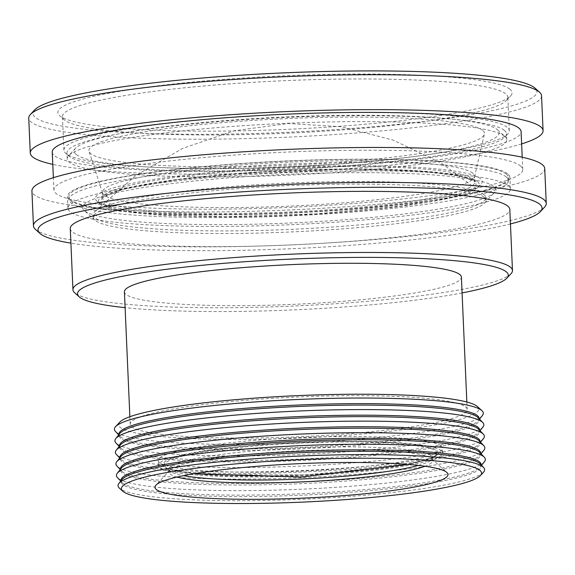 <?xml version="1.0" encoding="UTF-8"?>
<svg xmlns="http://www.w3.org/2000/svg" width="575" height="575" viewBox="0 0 575 575"><rect width="100%" height="100%" fill="white"/><g stroke="black" fill="none" stroke-linecap="round" stroke-linejoin="round"><path stroke-width="0.43" stroke-dasharray="2.88 2.16" d="M436.82 450.505A137.856 16.258 -2.5 0 1 437.338 454.652A137.856 16.258 -2.5 0 1 410.996 463.651A137.856 16.258 -2.5 0 1 190.864 473.268A137.856 16.258 -2.5 0 1 163.839 466.598A137.856 16.258 -2.5 0 1 282.145 443.354A137.856 16.258 -2.5 0 1 436.82 450.505M440.982 445.877A142.255 16.783 177.5 0 0 289.786 438.035A142.255 16.783 177.5 0 0 158.197 460.539A142.255 16.783 177.5 0 0 159.289 462.48A142.255 16.783 177.5 0 0 301.048 471.098A142.255 16.783 177.5 0 0 441.514 450.16A142.255 16.783 177.5 0 0 442.434 448.126A142.255 16.783 177.5 0 0 440.982 445.877M441.19 450.642A142.255 16.783 -2.5 0 1 442.642 452.884A142.255 16.783 -2.5 0 1 301.257 475.856A142.255 16.783 -2.5 0 1 158.405 465.297A142.255 16.783 -2.5 0 1 289.994 442.8A142.255 16.783 -2.5 0 1 441.19 450.642M424.968 466.246A131.991 15.568 177.5 0 0 432.702 460.575A131.991 15.568 177.5 0 0 431.688 458.771A131.991 15.568 177.5 0 0 431.358 458.491A131.991 15.568 177.5 0 0 298.907 450.836A131.991 15.568 177.5 0 0 169.833 470.199A131.991 15.568 177.5 0 0 168.978 472.089A131.991 15.568 177.5 0 0 170.322 474.174A131.991 15.568 177.5 0 0 177.179 477.063M483.453 472.283A183.482 21.642 -2.5 0 1 302.277 499.287A183.482 21.642 -2.5 0 1 119.435 488.175M480.19 463.939A180.241 21.261 -2.5 0 1 481.239 466.081A180.241 21.261 -2.5 0 1 326.873 493.896A180.241 21.261 -2.5 0 1 121.109 481.807A180.241 21.261 -2.5 0 1 121.965 479.579M481.174 464.622A180.241 21.261 -2.5 0 1 480.319 466.85A180.241 21.261 -2.5 0 1 326.808 492.444A180.241 21.261 -2.5 0 1 122.087 482.49A180.241 21.261 -2.5 0 1 121.045 480.348M484.473 461.66A184.64 21.778 -2.5 0 1 327.211 487.88A184.64 21.778 -2.5 0 1 117.501 477.681M479.687 452.388A180.241 21.261 -2.5 0 1 480.736 454.53A180.241 21.261 -2.5 0 1 326.363 482.346A180.241 21.261 -2.5 0 1 120.599 470.249A180.241 21.261 -2.5 0 1 121.462 468.028M480.671 453.071A180.241 21.261 -2.5 0 1 479.816 455.292A180.241 21.261 -2.5 0 1 326.305 480.887A180.241 21.261 -2.5 0 1 121.584 470.939A180.241 21.261 -2.5 0 1 120.542 468.798M483.97 450.11A184.64 21.778 -2.5 0 1 326.708 476.33A184.64 21.778 -2.5 0 1 116.998 466.131M479.183 440.838A180.241 21.261 -2.5 0 1 480.226 442.973A180.241 21.261 -2.5 0 1 325.86 470.796A180.241 21.261 -2.5 0 1 120.096 458.699A180.241 21.261 -2.5 0 1 120.951 456.478M480.168 441.521A180.241 21.261 -2.5 0 1 479.306 443.742A180.241 21.261 -2.5 0 1 325.795 469.337A180.241 21.261 -2.5 0 1 121.081 459.382A180.241 21.261 -2.5 0 1 120.031 457.247M483.46 438.56A184.64 21.778 -2.5 0 1 326.205 464.78A184.64 21.778 -2.5 0 1 116.488 454.581M478.68 429.281A180.241 21.261 -2.5 0 1 479.723 431.423A180.241 21.261 -2.5 0 1 325.357 459.238A180.241 21.261 -2.5 0 1 119.593 447.149A180.241 21.261 -2.5 0 1 120.448 444.928M479.658 429.971A180.241 21.261 -2.5 0 1 478.802 432.192A180.241 21.261 -2.5 0 1 325.292 457.786A180.241 21.261 -2.5 0 1 120.577 447.832A180.241 21.261 -2.5 0 1 119.528 445.69M482.957 427.002A184.64 21.778 -2.5 0 1 325.702 453.222A184.64 21.778 -2.5 0 1 115.985 443.03M478.17 417.73A180.241 21.261 -2.5 0 1 479.219 419.872A180.241 21.261 -2.5 0 1 324.853 447.688A180.241 21.261 -2.5 0 1 119.09 435.598A180.241 21.261 -2.5 0 1 119.945 433.37M479.155 418.413A180.241 21.261 -2.5 0 1 478.299 420.641A180.241 21.261 -2.5 0 1 324.789 446.236A180.241 21.261 -2.5 0 1 120.074 436.281A180.241 21.261 -2.5 0 1 119.025 434.139M482.454 415.452A184.64 21.778 -2.5 0 1 325.198 441.672A184.64 21.778 -2.5 0 1 116.294 432.199A184.64 21.778 -2.5 0 1 115.482 431.473M119.78 422.151A180.241 21.261 177.5 0 0 120.455 427.577A180.241 21.261 177.5 0 0 322.683 436.921A180.241 21.261 177.5 0 0 477.358 406.539M465.448 406.841A168.655 19.895 -2.5 0 1 467.173 409.508A168.655 19.895 -2.5 0 1 299.546 436.741A168.655 19.895 -2.5 0 1 130.187 424.221A168.655 19.895 -2.5 0 1 286.192 397.548A168.655 19.895 -2.5 0 1 465.448 406.841M124.408 291.827A168.655 19.895 177.5 0 0 293.768 304.34A168.655 19.895 177.5 0 0 461.387 277.114M462.084 292.934A215.582 25.429 -2.5 0 1 125.098 307.647M511.06 273.657A219.981 25.947 -2.5 0 1 293.839 306.029A219.981 25.947 -2.5 0 1 74.628 292.711M70.272 228.591A219.981 25.947 177.5 0 0 291.173 244.921A219.981 25.947 177.5 0 0 509.809 209.401M510.449 223.948A252.245 29.756 -2.5 0 1 291.338 248.723A252.245 29.756 -2.5 0 1 70.905 243.139M544.59 207.108A256.644 30.274 -2.5 0 1 291.173 244.878A256.644 30.274 -2.5 0 1 35.42 229.339M544.726 168.518A256.644 30.274 -2.5 0 1 289.649 209.961A256.644 30.274 -2.5 0 1 31.927 190.907M520.353 165.772A234.643 27.679 -2.5 0 1 522.747 169.481A234.643 27.679 -2.5 0 1 289.534 207.367A234.643 27.679 -2.5 0 1 53.906 189.951A234.643 27.679 -2.5 0 1 270.954 152.835A234.643 27.679 -2.5 0 1 520.353 165.772M52.253 152.123A234.643 27.679 177.5 0 0 287.881 169.539A234.643 27.679 177.5 0 0 521.094 131.653M521.633 143.901A256.644 30.274 -2.5 0 1 287.996 172.133A256.644 30.274 -2.5 0 1 52.785 164.371M541.549 95.773A256.644 30.274 -2.5 0 1 304.153 136.368A256.644 30.274 -2.5 0 1 31.373 122.216A256.644 30.274 -2.5 0 1 28.75 118.163M34.586 109.997A252.245 29.756 177.5 0 0 35.528 117.595A252.245 29.756 177.5 0 0 318.557 130.676A252.245 29.756 177.5 0 0 535.023 88.147M509.738 89.096A227.312 26.809 177.5 0 0 254.682 77.309A227.312 26.809 177.5 0 0 59.606 115.632A227.312 26.809 177.5 0 0 286.127 129.389A227.312 26.809 177.5 0 0 510.586 95.939A227.312 26.809 177.5 0 0 509.738 89.096M505.576 93.725A222.913 26.292 177.5 0 0 268.647 81.434A222.913 26.292 177.5 0 0 62.445 116.689A222.913 26.292 177.5 0 0 64.163 119.744A222.913 26.292 177.5 0 0 286.3 133.235A222.913 26.292 177.5 0 0 506.41 100.438A222.913 26.292 177.5 0 0 507.854 97.247A222.913 26.292 177.5 0 0 505.576 93.725M507.035 127.183A222.913 26.292 177.5 0 0 270.106 114.899A222.913 26.292 177.5 0 0 63.911 150.154A222.913 26.292 177.5 0 0 65.622 153.209A222.913 26.292 177.5 0 0 287.759 166.7A222.913 26.292 177.5 0 0 507.869 133.896A222.913 26.292 177.5 0 0 509.313 130.712A222.913 26.292 177.5 0 0 507.035 127.183M504.261 130.273A219.981 25.947 177.5 0 0 270.451 118.141A219.981 25.947 177.5 0 0 66.966 152.936A219.981 25.947 177.5 0 0 68.655 155.947A219.981 25.947 177.5 0 0 287.867 169.266A219.981 25.947 177.5 0 0 505.087 136.893A219.981 25.947 177.5 0 0 506.51 133.745A219.981 25.947 177.5 0 0 504.261 130.273M504.519 136.189A219.981 25.947 -2.5 0 1 505.08 136.656A219.981 25.947 -2.5 0 1 506.769 139.667A219.981 25.947 -2.5 0 1 303.284 174.462A219.981 25.947 -2.5 0 1 69.474 162.337A219.981 25.947 -2.5 0 1 67.225 158.858A219.981 25.947 -2.5 0 1 68.648 155.71A219.981 25.947 -2.5 0 1 283.777 123.431A219.981 25.947 -2.5 0 1 504.519 136.189M76.403 154.625A212.649 25.084 177.5 0 0 314.999 165.65A212.649 25.084 177.5 0 0 497.49 129.799A212.649 25.084 177.5 0 0 285.581 116.926A212.649 25.084 177.5 0 0 75.605 148.221A212.649 25.084 177.5 0 0 76.403 154.625M482.454 130.223A197.98 23.352 177.5 0 0 268.791 119.478A197.98 23.352 177.5 0 0 89.024 151.383A197.98 23.352 177.5 0 0 287.694 165.32A197.98 23.352 177.5 0 0 484.402 134.119A197.98 23.352 177.5 0 0 482.454 130.223M472.693 173.111A186.25 21.972 177.5 0 0 274.728 162.847A186.25 21.972 177.5 0 0 102.451 192.302A186.25 21.972 177.5 0 0 102.58 193.02A186.25 21.972 177.5 0 0 289.477 206.13A186.25 21.972 177.5 0 0 474.526 176.777A186.25 21.972 177.5 0 0 474.591 176.058A186.25 21.972 177.5 0 0 472.693 173.111M477.423 181.578A190.648 22.49 -2.5 0 1 478.141 187.321A190.648 22.49 -2.5 0 1 289.886 215.373A190.648 22.49 -2.5 0 1 99.899 203.838A190.648 22.49 -2.5 0 1 263.508 171.695A190.648 22.49 -2.5 0 1 477.423 181.578M480.197 178.494A193.581 22.835 177.5 0 0 262.991 168.461A193.581 22.835 177.5 0 0 96.866 201.092A193.581 22.835 177.5 0 0 289.771 212.815A193.581 22.835 177.5 0 0 480.923 184.323A193.581 22.835 177.5 0 0 480.197 178.494M506.302 176.928A219.981 25.947 -2.5 0 1 508.544 180.406A219.981 25.947 -2.5 0 1 289.908 215.92A219.981 25.947 -2.5 0 1 69.007 199.597A219.981 25.947 -2.5 0 1 272.485 164.802A219.981 25.947 -2.5 0 1 506.302 176.928M506.165 173.916A219.981 25.947 177.5 0 0 272.356 161.791A219.981 25.947 177.5 0 0 68.871 196.585A219.981 25.947 177.5 0 0 289.778 212.915A219.981 25.947 177.5 0 0 508.415 177.395A219.981 25.947 177.5 0 0 506.165 173.916M507.617 173.83A221.447 26.119 177.5 0 0 272.248 161.618A221.447 26.119 177.5 0 0 67.404 196.65A221.447 26.119 177.5 0 0 289.786 213.088A221.447 26.119 177.5 0 0 509.881 177.33A221.447 26.119 177.5 0 0 507.617 173.83M508.128 185.466A221.447 26.119 -2.5 0 1 510.384 188.967A221.447 26.119 -2.5 0 1 290.289 224.724A221.447 26.119 -2.5 0 1 67.915 208.287A221.447 26.119 -2.5 0 1 272.758 173.262A221.447 26.119 -2.5 0 1 508.128 185.466M493.623 186.343A206.784 24.394 177.5 0 0 261.611 175.619A206.784 24.394 177.5 0 0 84.158 210.479A206.784 24.394 177.5 0 0 290.217 222.999A206.784 24.394 177.5 0 0 494.399 192.568A206.784 24.394 177.5 0 0 493.623 186.343M483.92 197.139A196.513 23.18 -2.5 0 1 485.925 200.244A196.513 23.18 -2.5 0 1 484.653 203.054A196.513 23.18 -2.5 0 1 290.605 231.969A196.513 23.18 -2.5 0 1 94.774 220.074A196.513 23.18 -2.5 0 1 93.265 217.386A196.513 23.18 -2.5 0 1 275.044 186.3A196.513 23.18 -2.5 0 1 483.92 197.139M483.805 194.551A196.513 23.18 -2.5 0 1 484.287 194.954A196.513 23.18 -2.5 0 1 485.81 197.656A196.513 23.18 -2.5 0 1 290.497 229.389A196.513 23.18 -2.5 0 1 93.157 214.798A196.513 23.18 -2.5 0 1 94.429 211.988A196.513 23.18 -2.5 0 1 286.623 183.152A196.513 23.18 -2.5 0 1 483.805 194.551M435.39 450.987C440.572 453.503 435.469 457.067 420.081 461.668C401.386 466.742 368.014 470.918 319.973 474.195C270.998 476.747 232.437 476.891 204.298 474.634C180.119 472.413 167.239 469.933 165.657 467.195C160.475 464.679 165.578 461.121 180.967 456.514C199.662 451.447 233.033 447.271 281.074 443.993C330.05 441.442 368.611 441.291 396.75 443.548C420.929 445.776 433.809 448.256 435.39 450.987M418.42 465.412A131.991 15.568 177.5 0 0 432.58 457.707A131.991 15.568 177.5 0 0 431.228 455.616A131.991 15.568 177.5 0 0 291.209 448.32A131.991 15.568 177.5 0 0 168.849 469.15A131.991 15.568 177.5 0 0 183.626 475.669M472.945 178.933A186.25 21.972 -2.5 0 1 474.849 181.873A186.25 21.972 -2.5 0 1 289.735 211.945A186.25 21.972 -2.5 0 1 102.702 198.123A186.25 21.972 -2.5 0 1 274.987 168.662A186.25 21.972 -2.5 0 1 472.945 178.933M475.971 181.671L460.934 176.252L422.373 171.35L353.136 169.136L261.927 171.961L177.071 179.716L123.064 189.333L101.761 197.836L101.833 204.154L116.869 209.566L155.43 214.468L224.667 216.682L315.876 213.857L400.732 206.102L454.746 196.485L476.043 187.982L475.971 181.671M410.996 463.651L407.445 464.363M194.465 473.663L190.871 473.268M437.338 454.652L441.514 450.16M163.839 466.598L159.289 462.48M442.642 452.884L442.434 448.126M158.405 465.297L158.197 460.539M168.978 472.089L168.432 467.985L172.579 469.861L194.364 473.678M199.13 474.145L205.002 474.627L306.037 474.914L402.809 465.261M407.553 464.37L428.993 458.634L432.889 456.442L432.702 460.575M169.833 470.199L155.911 485.178M431.688 458.771L446.861 472.478M481.239 466.081L481.189 464.988M121.109 481.807L121.059 480.707M480.319 466.85L481.527 465.34M122.087 482.49L120.757 481.088M480.736 454.53L480.686 453.431M120.599 470.249L120.556 469.157M479.816 455.292L481.023 453.783M121.584 470.939L120.247 469.538M480.226 442.973L480.183 441.88M120.096 458.699L120.053 457.607M479.306 443.742L480.52 442.232M121.081 459.382L119.744 457.988M479.723 431.423L479.679 430.33M119.593 447.149L119.542 446.056M478.802 432.192L480.01 430.682M120.577 447.832L119.241 446.437M479.219 419.872L479.169 418.78M119.09 435.598L119.039 434.499M478.299 420.641L479.507 419.132M120.074 436.281L118.737 434.88M467.173 409.508L466.842 402.018M130.187 424.221L129.864 416.731M522.747 169.481L522.215 157.227M53.906 189.951L53.367 177.697M506.41 100.438L510.586 95.939M64.163 119.744L59.606 115.632M509.313 130.712L507.854 97.247M63.911 150.154L62.445 116.689M505.087 136.893L507.869 133.896M68.655 155.947L65.622 153.209M506.769 139.667L506.51 133.745M67.225 158.858L66.966 152.936M75.605 148.221L68.648 155.71M497.49 129.799L505.08 136.656M474.526 176.777L484.402 134.119M102.58 193.02L89.024 151.383M102.451 192.302L102.702 198.181C102.278 197.592 105.081 195.924 111.097 193.164C123.913 188.291 146.302 183.77 178.264 179.594C235.347 172.133 316.875 168.001 378.961 169.424C433.342 170.991 465.038 174.879 474.044 181.075L474.857 181.93L474.591 176.058M478.141 187.321L480.923 184.323M99.899 203.838L96.866 201.092M508.544 180.406L508.415 177.395M69.007 199.597L68.871 196.585M510.384 188.967L509.881 177.33M67.915 208.287L67.404 196.65M484.653 203.054L494.399 192.568M94.774 220.074L84.158 210.479M485.925 200.244L485.81 197.656M93.265 217.386L93.157 214.798M484.323 194.982L441.463 163.192L393.322 140.178L341.665 126.773L288.391 123.496L234.262 130.733L182.591 148.415L135.377 175.849L94.429 211.981"/><path stroke-width="0.86" d="M177.179 477.063A131.991 15.568 177.5 0 0 301.516 481.886A131.991 15.568 177.5 0 0 424.968 466.246M156.458 489.598A146.654 17.3 -2.5 0 1 155.911 485.178A146.654 17.3 -2.5 0 1 300.718 463.601A146.654 17.3 -2.5 0 1 446.861 472.478A146.654 17.3 -2.5 0 1 321.008 497.202A146.654 17.3 -2.5 0 1 156.458 489.598M479.701 470.17A180.241 21.261 -2.5 0 1 480.377 475.597A180.241 21.261 -2.5 0 1 302.4 502.119A180.241 21.261 -2.5 0 1 122.791 491.208A180.241 21.261 -2.5 0 1 277.473 460.827A180.241 21.261 -2.5 0 1 479.701 470.17M122.791 491.208L119.435 488.175A183.482 21.642 -2.5 0 1 118.903 483.402A183.482 21.642 -2.5 0 1 275.173 457.348A183.482 21.642 -2.5 0 1 482.77 466.763A183.482 21.642 -2.5 0 1 483.575 467.482A183.482 21.642 -2.5 0 1 483.453 472.283L480.377 475.597M118.903 483.402L121.965 479.579A180.241 21.261 -2.5 0 1 275.475 453.984A180.241 21.261 -2.5 0 1 480.19 463.939L483.575 467.482M121.059 480.707L121.045 480.348A180.241 21.261 -2.5 0 1 300.179 451.246A180.241 21.261 -2.5 0 1 481.174 464.622L481.189 464.988M120.757 481.088L117.501 477.681A184.64 21.778 -2.5 0 1 117.307 473.218A184.64 21.778 -2.5 0 1 274.562 446.998A184.64 21.778 -2.5 0 1 484.279 457.19A184.64 21.778 -2.5 0 1 484.473 461.66L481.527 465.34M117.307 473.218L121.462 468.028A180.241 21.261 -2.5 0 1 299.74 441.147A180.241 21.261 -2.5 0 1 479.687 452.388L484.279 457.19M120.556 469.157L120.542 468.798A180.241 21.261 -2.5 0 1 299.676 439.695A180.241 21.261 -2.5 0 1 480.671 453.071L480.686 453.431M120.247 469.538L116.998 466.131A184.64 21.778 -2.5 0 1 116.797 461.66A184.64 21.778 -2.5 0 1 274.059 435.44A184.64 21.778 -2.5 0 1 483.769 445.639A184.64 21.778 -2.5 0 1 483.97 450.11L481.023 453.783M116.797 461.66L120.951 456.478A180.241 21.261 -2.5 0 1 299.237 429.597A180.241 21.261 -2.5 0 1 479.183 440.838L483.769 445.639M120.053 457.607L120.031 457.247A180.241 21.261 -2.5 0 1 299.173 428.145A180.241 21.261 -2.5 0 1 480.168 441.521L480.183 441.88M119.744 457.988L116.488 454.581A184.64 21.778 -2.5 0 1 116.294 450.11A184.64 21.778 -2.5 0 1 273.556 423.89A184.64 21.778 -2.5 0 1 483.266 434.089A184.64 21.778 -2.5 0 1 483.46 438.56L480.52 442.232M116.294 450.11L120.448 444.928A180.241 21.261 -2.5 0 1 298.734 418.047A180.241 21.261 -2.5 0 1 478.68 429.281L483.266 434.089M119.542 446.056L119.528 445.69A180.241 21.261 -2.5 0 1 298.669 416.588A180.241 21.261 -2.5 0 1 479.658 429.971L479.679 430.33M119.241 446.437L115.985 443.03A184.64 21.778 -2.5 0 1 115.791 438.56A184.64 21.778 -2.5 0 1 273.053 412.34A184.64 21.778 -2.5 0 1 482.763 422.539A184.64 21.778 -2.5 0 1 482.957 427.002L480.01 430.682M115.791 438.56L119.945 433.37A180.241 21.261 -2.5 0 1 298.224 406.496A180.241 21.261 -2.5 0 1 478.17 417.73L482.763 422.539M119.039 434.499L119.025 434.139A180.241 21.261 -2.5 0 1 298.166 405.037A180.241 21.261 -2.5 0 1 479.155 418.413L479.169 418.78M118.737 434.88L115.482 431.473A184.64 21.778 -2.5 0 1 115.604 426.643A184.64 21.778 -2.5 0 1 297.922 399.474A184.64 21.778 -2.5 0 1 481.915 410.651A184.64 21.778 -2.5 0 1 482.454 415.452L479.507 419.132M481.915 410.651L477.358 406.539A180.241 21.261 177.5 0 0 297.749 395.629A180.241 21.261 177.5 0 0 119.78 422.151L115.604 426.643M466.842 402.018L461.387 277.114A168.655 19.895 177.5 0 0 459.669 274.447A168.655 19.895 177.5 0 0 280.413 265.147A168.655 19.895 177.5 0 0 124.408 291.827L129.864 416.731M125.098 307.647A215.582 25.429 -2.5 0 1 79.177 296.822A215.582 25.429 -2.5 0 1 264.184 260.482A215.582 25.429 -2.5 0 1 506.072 271.659A215.582 25.429 -2.5 0 1 506.884 278.149A215.582 25.429 -2.5 0 1 462.084 292.934M79.177 296.822L74.628 292.711A219.981 25.947 -2.5 0 1 72.939 289.699A219.981 25.947 -2.5 0 1 276.424 254.905A219.981 25.947 -2.5 0 1 510.233 267.03A219.981 25.947 -2.5 0 1 512.483 270.509A219.981 25.947 -2.5 0 1 511.06 273.657L506.884 278.149M512.483 270.509L509.809 209.401A219.981 25.947 177.5 0 0 507.567 205.929A219.981 25.947 177.5 0 0 273.757 193.797A219.981 25.947 177.5 0 0 70.272 228.591L72.939 289.699M70.905 243.139A252.245 29.756 -2.5 0 1 39.977 233.45A252.245 29.756 -2.5 0 1 256.443 190.929A252.245 29.756 -2.5 0 1 539.472 204.01A252.245 29.756 -2.5 0 1 540.414 211.6A252.245 29.756 -2.5 0 1 510.449 223.948M39.977 233.45L35.42 229.339A256.644 30.274 -2.5 0 1 33.451 225.824A256.644 30.274 -2.5 0 1 270.847 185.236A256.644 30.274 -2.5 0 1 543.627 199.381A256.644 30.274 -2.5 0 1 546.25 203.435A256.644 30.274 -2.5 0 1 544.59 207.108L540.414 211.6M33.451 225.824L31.927 190.907A256.644 30.274 -2.5 0 1 269.323 150.312A256.644 30.274 -2.5 0 1 542.103 164.464A256.644 30.274 -2.5 0 1 544.726 168.518L546.25 203.435M522.215 157.227L521.094 131.653A234.643 27.679 177.5 0 0 518.7 127.945A234.643 27.679 177.5 0 0 269.301 115.007A234.643 27.679 177.5 0 0 52.253 152.123L53.367 177.697M52.785 164.371A256.644 30.274 -2.5 0 1 30.274 153.079A256.644 30.274 -2.5 0 1 267.67 112.484A256.644 30.274 -2.5 0 1 540.45 126.637A256.644 30.274 -2.5 0 1 543.073 130.69A256.644 30.274 -2.5 0 1 521.633 143.901M30.274 153.079L28.75 118.163A256.644 30.274 -2.5 0 1 30.41 114.49A256.644 30.274 -2.5 0 1 281.398 76.834A256.644 30.274 -2.5 0 1 538.926 91.72A256.644 30.274 -2.5 0 1 539.58 92.259A256.644 30.274 -2.5 0 1 541.549 95.773L543.073 130.69M539.58 92.259L535.023 88.147A252.245 29.756 177.5 0 0 283.662 72.881A252.245 29.756 177.5 0 0 34.586 109.997L30.41 114.49M183.626 475.669A131.991 15.568 177.5 0 0 301.393 479.011A131.991 15.568 177.5 0 0 418.42 465.412M407.445 464.363L301.307 477.042L194.465 473.663M194.364 473.678L199.13 474.145M402.809 465.261L407.553 464.37"/></g></svg>
